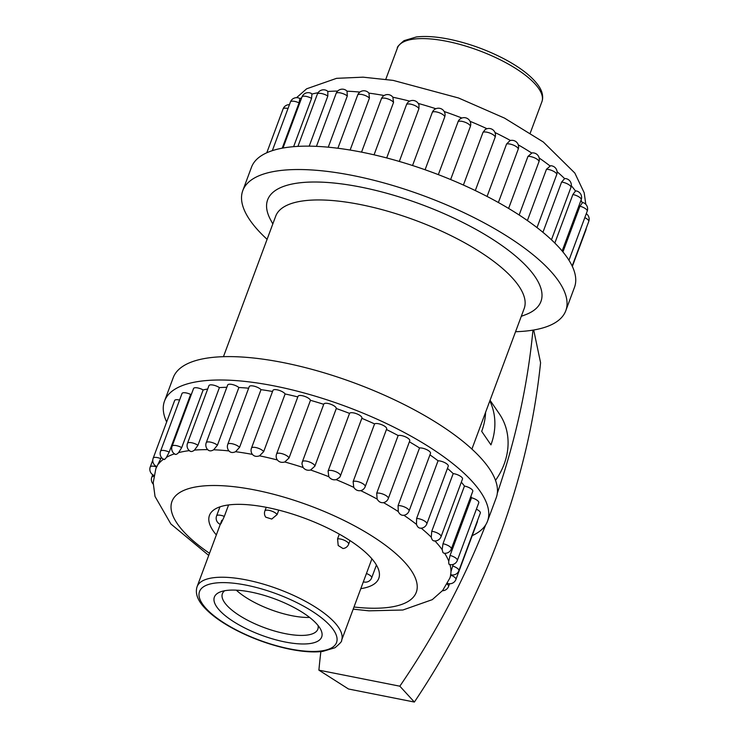 <?xml version="1.0" encoding="UTF-8"?>
<svg xmlns="http://www.w3.org/2000/svg" width="739" height="739" viewBox="0 0 739 739"><rect width="100%" height="100%" fill="white"/><g stroke="black" fill="none" stroke-linecap="round" stroke-linejoin="round"><path stroke-width="1.11" d="M532.958 330.13A778.389 660.703 145.6 0 1 497.319 493.19M485.643 524.949A778.389 660.703 145.6 0 1 399.836 686.189L318.897 670.153A778.389 660.703 145.6 0 1 320.865 651.632M533.697 330L540.578 362.71A767.479 651.438 145.6 0 1 414.376 702.05L399.836 686.189M318.897 670.153L348.485 688.997L414.376 702.05M490.049 400.289L499.324 413.812A67.748 57.503 145.6 0 1 504.146 464.138A67.748 57.503 145.6 0 1 495.518 480.359M485.597 412.26A67.748 57.503 145.6 0 1 481.699 431.373L490.945 444.869A67.748 57.503 145.6 0 0 489.818 400.926M223.446 356.688L275.712 216.148A132.54 44.774 20.4 0 1 387.633 211.197A132.54 44.774 20.4 0 1 518.713 285.882A132.54 44.774 20.4 0 1 524.173 308.551L471.907 449.09M272.811 223.945L270.576 219.788A145.795 49.245 20.4 0 1 365.962 188.159A145.795 49.245 20.4 0 1 534.944 276.543A145.795 49.245 20.4 0 1 525.678 314.657L521.272 316.338M267.093 239.316A172.307 58.205 20.4 0 1 242.789 190.597A172.307 58.205 20.4 0 1 388.289 184.159A172.307 58.205 20.4 0 1 558.693 281.245A172.307 58.205 20.4 0 1 565.788 310.722A172.307 58.205 20.4 0 1 515.554 331.719M242.789 190.597L251.491 167.217A172.307 58.205 20.4 0 1 396.982 160.769A172.307 58.205 20.4 0 1 567.395 257.865A172.307 58.205 20.4 0 1 574.48 287.332L565.788 310.722M299.803 98.758L299.507 98.315A6.623 6.623 0 0 0 290.427 101.982A6.623 2.235 20.4 0 1 299.064 102.887L299.803 98.758A156.844 52.977 20.4 0 1 301.688 97.76M311.932 94.065L311.442 93.52A6.623 6.623 0 0 0 301.974 96.985A6.623 2.235 20.4 0 1 311.572 98.398L311.932 94.065A156.844 52.977 20.4 0 1 318.056 92.745M327.839 91.516L327.248 90.915A6.623 6.623 0 0 0 317.354 94.121A6.623 2.235 20.4 0 1 321.428 93.502A6.623 2.235 20.4 0 1 327.82 96.07L327.839 91.516A156.844 52.977 20.4 0 1 337.668 91.073M347.034 91.202L346.499 90.648A6.623 6.623 0 0 0 336.106 93.474A6.623 2.235 20.4 0 1 340.697 92.975A6.623 2.235 20.4 0 1 347.302 95.968L347.034 91.202A156.844 52.977 20.4 0 1 359.884 92.089M368.937 93.132L368.65 92.8A6.623 6.623 0 0 0 357.658 95.082A6.623 2.235 20.4 0 1 362.784 94.703A6.623 2.235 20.4 0 1 369.435 98.111L368.937 93.132A156.844 52.977 20.4 0 1 384.123 95.525M527.951 156.419A6.623 2.235 20.4 0 1 533.909 157.564A6.623 2.235 20.4 0 1 538.657 160.677A6.623 2.235 20.4 0 1 538.934 161.813A6.623 6.623 0 0 0 531.978 152.918L527.951 156.419L508.608 208.426M546.481 169.24A6.623 2.235 20.4 0 1 556.421 173.536A6.623 2.235 20.4 0 1 556.689 174.672A6.623 6.623 0 0 0 550.592 165.73L546.481 169.24L527.397 220.564M561.612 182.071A6.623 2.235 20.4 0 1 570.656 186.311A6.623 2.235 20.4 0 1 570.924 187.438A6.623 6.623 0 0 0 565.455 178.552L564.624 178.616L561.612 182.071L542.925 232.314M572.882 194.523A6.623 2.235 20.4 0 1 580.928 198.606A6.623 2.235 20.4 0 1 581.196 199.742A6.623 6.623 0 0 0 576.244 190.93L575.496 191.013L572.882 194.523L554.832 243.057M579.939 206.209A6.623 2.235 20.4 0 1 586.932 210.07A6.623 2.235 20.4 0 1 587.2 211.197A6.623 6.623 0 0 0 582.674 202.477L579.939 206.209L562.933 251.944M392.88 97.234L393.093 97.53A6.623 6.623 0 0 0 381.352 98.878A6.623 2.235 20.4 0 1 386.95 98.629A6.623 2.235 20.4 0 1 393.508 102.361A6.623 2.235 20.4 0 1 393.545 102.425L392.88 97.234A156.844 52.977 20.4 0 1 409.692 101.141M506.575 144.003L510.002 140.622A6.623 6.623 0 0 1 518.187 149.26A6.623 2.235 20.4 0 0 517.919 148.123A6.623 2.235 20.4 0 0 512.626 144.807A6.623 2.235 20.4 0 0 506.575 144.003L487.066 196.445M483.001 132.355A6.623 2.235 20.4 0 1 488.978 132.752A6.623 2.235 20.4 0 1 494.816 136.262A6.623 2.235 20.4 0 1 495.084 137.399A6.623 6.623 0 0 0 485.126 129.621L483.001 132.355L463.408 185.046M457.958 121.852A6.623 2.235 20.4 0 1 463.676 121.769A6.623 2.235 20.4 0 1 470.059 125.445A6.623 2.235 20.4 0 1 470.327 126.581A6.623 6.623 0 0 0 466.928 118.268A6.623 6.623 0 0 0 458.365 120.974L438.329 174.635M444.712 116.974L445.026 115.7A6.623 6.623 0 0 0 432.25 112.522A6.623 2.235 20.4 0 1 437.848 112.273A6.623 2.235 20.4 0 1 444.398 116.014A6.623 2.235 20.4 0 1 444.712 116.974L425.082 169.758M418.893 108.772L419.004 105.095A6.623 6.623 0 0 0 406.468 104.753A6.623 2.235 20.4 0 1 412.066 104.504A6.623 2.235 20.4 0 1 418.625 108.236A6.623 2.235 20.4 0 1 418.893 108.772L399.309 161.444M393.545 102.425L374.054 154.82M369.435 98.111L350.12 150.054M347.302 95.968L328.255 147.19M327.82 96.07L309.198 146.146M311.572 98.398L293.623 146.673M299.064 102.887L282.224 148.169M166.654 421.987A172.307 58.205 20.4 0 1 164.52 401.065L173.212 377.684A172.307 58.205 20.4 0 1 318.712 371.237A172.307 58.205 20.4 0 1 489.116 468.332A172.307 58.205 20.4 0 1 496.211 497.8L487.509 521.189A172.307 58.205 20.4 0 1 472.221 535.627M164.52 401.065A172.307 58.205 20.4 0 1 310.011 394.626A172.307 58.205 20.4 0 1 480.424 491.721A172.307 58.205 20.4 0 1 487.509 521.189M156.964 466.346L160.788 458.633A6.623 2.235 20.4 0 0 153.195 458.189L174.644 400.501A6.623 2.235 20.4 0 1 179.568 400.076M163.688 459.085C164.003 460.046 164.926 459.464 166.451 457.339L169.185 452.111A6.623 2.235 20.4 0 0 160.557 451.206L182.006 393.517A6.623 2.235 20.4 0 1 190.644 394.432A156.844 52.977 20.4 0 1 191.521 393.979M174.644 453.792C175.355 454.947 176.667 454.559 178.579 452.637L181.702 447.622A6.623 2.235 20.4 0 0 172.104 446.208L193.553 388.52A6.623 2.235 20.4 0 1 203.151 389.933A156.844 52.977 20.4 0 1 207.696 389M189.498 450.605C190.56 451.972 192.223 451.806 194.486 450.097L197.941 445.294A6.623 2.235 20.4 0 0 191.549 442.726A6.623 2.235 20.4 0 0 187.484 443.345L208.934 385.656A6.623 2.235 20.4 0 1 212.998 385.047A6.623 2.235 20.4 0 1 219.4 387.606A156.844 52.977 20.4 0 1 226.836 387.301M207.798 449.645C209.155 451.224 211.123 451.27 213.682 449.783L217.432 445.192A6.623 2.235 20.4 0 0 210.818 442.199A6.623 2.235 20.4 0 0 206.236 442.698L227.686 385.019A6.623 2.235 20.4 0 1 232.277 384.511A6.623 2.235 20.4 0 1 238.882 387.513A156.844 52.977 20.4 0 1 248.646 388.206M227.788 444.305A6.623 6.623 0 0 0 229.302 451.289L228.979 450.919C230.586 452.721 232.785 452.979 235.584 451.705L239.565 447.335A6.623 2.235 20.4 0 0 232.905 443.927A6.623 2.235 20.4 0 0 227.788 444.305L249.237 386.617A6.623 2.235 20.4 0 1 254.355 386.238A6.623 2.235 20.4 0 1 261.015 389.647A156.844 52.977 20.4 0 1 272.534 391.485M285.125 393.961A6.623 2.235 -159.6 0 0 278.594 390.183A6.623 2.235 -159.6 0 0 272.931 390.414L251.482 448.102A6.623 2.235 20.4 0 1 257.07 447.852A6.623 2.235 20.4 0 1 263.629 451.584A6.623 2.235 20.4 0 1 263.666 451.649L285.125 393.961A156.844 52.977 20.4 0 1 297.817 396.926M310.472 400.316A6.623 2.235 -159.6 0 0 304.256 396.224A6.623 2.235 -159.6 0 0 298.048 396.289L276.598 453.977A6.623 2.235 20.4 0 1 282.196 453.728A6.623 2.235 20.4 0 1 288.746 457.459A6.623 2.235 20.4 0 1 289.023 457.995L310.472 400.316A156.844 52.977 20.4 0 1 323.737 404.316M336.291 408.519A6.623 2.235 -159.6 0 0 330.582 404.187A6.623 2.235 -159.6 0 0 323.83 404.067L302.38 461.746A6.623 2.235 20.4 0 1 307.969 461.496A6.623 2.235 20.4 0 1 314.528 465.237A6.623 2.235 20.4 0 1 314.842 466.198L336.291 408.519A156.844 52.977 20.4 0 1 349.538 413.387A6.623 2.235 -159.6 0 1 356.651 413.775A6.623 2.235 -159.6 0 1 361.907 418.117L340.457 475.805A6.623 2.235 20.4 0 0 340.18 474.669A6.623 2.235 20.4 0 0 333.806 470.992A6.623 2.235 20.4 0 0 328.088 471.076L328.818 476.71C330.693 479.232 333.15 480.221 336.171 479.666L339.57 477.44A6.623 6.623 0 0 0 340.457 475.805M361.833 418.329A156.844 52.977 20.4 0 1 374.581 423.9A6.623 2.235 -159.6 0 1 381.943 424.805A6.623 2.235 -159.6 0 1 386.663 428.934L365.214 486.622A6.623 2.235 20.4 0 0 364.937 485.486A6.623 2.235 20.4 0 0 359.108 481.976A6.623 2.235 20.4 0 0 353.131 481.579L353.75 487.343C355.505 489.994 357.833 491.093 360.734 490.65L362.359 490.022A6.623 6.623 0 0 0 365.214 486.622M386.442 429.525A156.844 52.977 20.4 0 1 398.155 435.539A6.623 2.235 -159.6 0 1 405.563 436.897A6.623 2.235 -159.6 0 1 409.766 440.795L388.317 498.483A6.623 2.235 20.4 0 0 388.04 497.347A6.623 2.235 20.4 0 0 382.747 494.031A6.623 2.235 20.4 0 0 376.696 493.227L377.139 499.074C378.701 501.809 380.834 503 383.541 502.64L383.846 502.566A6.623 6.623 0 0 0 388.317 498.483M409.388 441.811A156.844 52.977 20.4 0 1 419.53 447.963A6.623 2.235 -159.6 0 1 426.819 449.691A6.623 2.235 -159.6 0 1 430.514 453.349L409.055 511.037A6.623 2.235 20.4 0 0 408.787 509.901A6.623 2.235 20.4 0 0 404.039 506.788A6.623 2.235 20.4 0 0 398.072 505.642L398.266 511.554C399.577 514.335 401.453 515.573 403.882 515.259L403.457 515.323A6.623 6.623 0 0 0 409.055 511.037M429.941 454.873A156.844 52.977 20.4 0 1 438.061 460.776A6.623 2.235 -159.6 0 1 445.072 462.799A6.623 2.235 -159.6 0 1 448.268 466.207L426.819 523.896A6.623 2.235 20.4 0 0 426.542 522.759A6.623 2.235 20.4 0 0 416.611 518.464L416.491 524.385C417.489 527.184 419.05 528.431 421.165 528.126M447.455 468.397A156.844 52.977 20.4 0 1 453.192 473.607A6.623 2.235 -159.6 0 1 459.769 475.833A6.623 2.235 -159.6 0 1 462.503 478.983L441.054 536.671A6.623 2.235 20.4 0 0 440.777 535.535A6.623 2.235 20.4 0 0 431.742 531.295L431.271 537.198C431.909 539.969 433.1 541.188 434.846 540.856M461.321 482.161A156.844 52.977 20.4 0 1 464.462 486.059A6.623 2.235 -159.6 0 1 472.775 491.287L451.326 548.966A6.623 2.235 20.4 0 0 451.049 547.83A6.623 2.235 20.4 0 0 443.003 543.747L442.144 549.594L442.91 552.495L443.788 553.151A6.623 6.623 0 0 0 451.326 548.966M470.891 496.368A156.844 52.977 20.4 0 1 471.519 497.753A6.623 2.235 -159.6 0 1 478.78 502.742L457.33 560.421A6.623 2.235 20.4 0 0 457.053 559.294A6.623 2.235 20.4 0 0 450.069 555.432L448.776 561.197C448.601 563.811 448.961 564.864 449.885 564.365M449.959 564.642A156.844 52.977 20.4 0 1 450.984 571.644L452.702 566.019A6.623 2.235 20.4 0 1 458.605 569.547A6.623 2.235 20.4 0 1 458.882 570.684L480.332 513.005A6.623 2.235 -159.6 0 0 476.378 509.208M450.929 575.201A6.623 2.235 20.4 0 1 455.658 578.304A6.623 2.235 20.4 0 1 455.926 579.441L477.385 521.752A6.623 2.235 -159.6 0 0 477.339 521.041M301.965 463.926A6.623 6.623 0 0 1 302.38 461.746A6.623 2.235 20.4 0 0 302.325 462.014L301.965 463.926L303.092 467.491C305.013 469.875 307.516 470.706 310.602 470.004L314.842 466.198M276.598 453.977A6.623 6.623 0 0 0 276.617 458.651L277.365 459.981C279.25 462.189 281.725 462.854 284.792 461.977L289.023 457.995M251.482 448.102A6.623 6.623 0 0 0 252.285 454.245L252.405 454.402C254.188 456.406 256.562 456.878 259.528 455.815L263.666 451.649M450.984 571.644L450.781 574.425M452.702 566.019L453.321 564.365M450.069 555.432L471.519 497.753M443.003 543.747L464.462 486.059M431.742 531.295L453.192 473.607M416.611 518.464L438.061 460.776M398.072 505.642L419.53 447.963M376.696 493.227L398.155 435.539M353.131 481.579L374.581 423.9M328.088 471.076L349.538 413.387M239.565 447.335L261.015 389.647M217.432 445.192L238.882 387.513M197.941 445.294L219.4 387.606M181.702 447.622L203.151 389.933M169.185 452.111L190.644 394.432M160.788 458.633L161.296 457.265M216.342 534.925A90.324 30.511 20.4 0 1 209.46 515.388A90.324 30.511 20.4 0 1 285.734 512.016A90.324 30.511 20.4 0 1 375.07 562.915A90.324 30.511 20.4 0 1 378.784 578.36A90.324 30.511 20.4 0 1 360.817 588.65M220.277 524.348L197.101 586.655A77.078 26.031 20.4 0 1 262.179 583.773A77.078 26.031 20.4 0 1 338.407 627.208A77.078 26.031 20.4 0 1 341.575 640.39L366.442 573.51A6.623 2.235 20.4 0 1 371.394 576.706A6.623 2.235 20.4 0 1 371.671 577.843L376.428 565.049M371.911 558.823L366.442 573.51M348.632 544.227A6.623 6.623 0 0 1 342.979 548.523L338.194 545.511L337.566 538.851A6.623 2.235 20.4 0 1 343.543 539.95A6.623 2.235 20.4 0 1 348.365 543.091A6.623 2.235 20.4 0 1 348.632 544.227L349.99 540.578M339.321 534.14L337.566 538.851M278.76 510.122L277.107 514.566L271.749 519.055L265.744 517.18A6.623 6.623 0 0 1 264.885 510.954A6.623 2.235 20.4 0 1 270.474 510.704A6.623 2.235 20.4 0 1 277.033 514.436A6.623 2.235 20.4 0 1 277.107 514.566M228.582 504.94L224.314 516.413C220.388 525.115 219.548 526.39 221.802 520.238M319.331 627.199A57.245 19.334 20.4 0 1 320.532 629.157A57.245 19.334 20.4 0 1 261.292 635.152A57.245 19.334 20.4 0 1 220.37 591.902A57.245 19.334 20.4 0 1 272.626 598.128A57.245 19.334 20.4 0 1 319.331 627.199M318.038 625.453A50.917 17.2 20.4 0 1 317.872 629.101A50.917 17.2 20.4 0 1 264.119 627.568A50.917 17.2 20.4 0 1 222.43 593.602A50.917 17.2 20.4 0 1 224.674 590.738M309.604 617.425A50.566 17.08 20.4 0 1 236.304 590.165M418.219 103.423A156.844 52.977 20.4 0 1 435.871 108.735M444.194 111.515A156.844 52.977 20.4 0 1 461.903 118.028M470.041 121.298A156.844 52.977 20.4 0 1 487.019 128.725M494.982 132.512A156.844 52.977 20.4 0 1 510.483 140.493M518.261 144.844A156.844 52.977 20.4 0 1 531.618 152.973M539.174 158.007A156.844 52.977 20.4 0 1 549.844 165.813M557.077 171.707A156.844 52.977 20.4 0 1 564.624 178.616M571.312 185.748A156.844 52.977 20.4 0 1 575.496 191.013M581.048 200.149A156.844 52.977 20.4 0 1 582.129 202.615M585.759 229.506A6.623 2.235 20.4 0 1 585.805 230.217A6.623 6.623 0 0 0 586.212 228.305M584.798 217.672A6.623 2.235 20.4 0 1 588.484 220.324A6.623 2.235 20.4 0 1 588.752 221.46A6.623 6.623 0 0 0 586.286 213.682M432.204 112.79A6.623 2.235 20.4 0 1 432.25 112.522L412.547 165.518M289.439 104.652A6.623 6.623 0 0 0 283.074 108.966A6.623 2.235 20.4 0 1 287.988 108.531M209.516 553.289A130.332 44.026 20.4 0 1 227.945 486.114A130.332 44.026 20.4 0 1 410.921 570.018A130.332 44.026 20.4 0 1 353.99 607.015M434.957 540.985A156.844 52.977 20.4 0 1 442.144 549.594M421.221 528.182A156.844 52.977 20.4 0 1 431.271 537.198M403.9 515.268A156.844 52.977 20.4 0 1 416.491 524.385M383.541 502.64A156.844 52.977 20.4 0 1 398.266 511.554M360.734 490.65A156.844 52.977 20.4 0 1 377.139 499.074M336.171 479.666A156.844 52.977 20.4 0 1 353.75 487.343M310.602 470.004A156.844 52.977 20.4 0 1 328.818 476.71M284.792 461.977A156.844 52.977 20.4 0 1 303.092 467.491M259.528 455.815A156.844 52.977 20.4 0 1 277.365 459.981M235.584 451.705A156.844 52.977 20.4 0 1 252.405 454.402M213.682 449.783A156.844 52.977 20.4 0 1 228.961 450.919M194.486 450.097A156.844 52.977 20.4 0 1 207.705 449.645M178.579 452.637A156.844 52.977 20.4 0 1 189.323 450.633M166.451 457.339A156.844 52.977 20.4 0 1 174.404 453.866M158.469 464.046A156.844 52.977 20.4 0 1 163.458 459.252M156.668 466.531L155.818 468.822A156.844 52.977 20.4 0 1 156.825 466.595M450.735 574.711A156.844 52.977 20.4 0 1 449.829 578.157L442.661 590.47L432.278 599.652L402.875 610.008L368.973 610.839L353.196 609.148M444.647 553.271A156.844 52.977 20.4 0 1 448.776 561.197M447.077 584.087A6.623 2.235 20.4 0 1 448.296 585.288A6.623 2.235 20.4 0 1 448.573 586.424A6.623 6.623 0 0 1 442.43 590.738M152.788 460.101L150.248 466.946A6.623 2.235 20.4 0 1 156.529 466.909M152.714 474.724L151.8 477.2A6.623 2.235 20.4 0 1 153.795 476.396M385.804 79.258L397.425 48.017A77.078 26.031 20.4 0 1 462.503 45.134A77.078 26.031 20.4 0 1 538.731 88.56A77.078 26.031 20.4 0 1 541.899 101.742L530.279 132.983M220.351 524.376A6.623 6.623 0 0 1 216.582 515.905A6.623 2.235 20.4 0 1 224.314 516.413M333.538 630.007A73.096 24.692 20.4 0 1 254.198 638.154A73.096 24.692 20.4 0 1 216.361 582.932A73.096 24.692 20.4 0 1 333.538 630.007M296.57 97.659L306.648 88.8L336.568 78.334L363.089 77.17L393.148 80.385L458.531 97.982L504.525 118.111L543.322 142.008L574.84 173.065L584.198 192.787L585.805 204.333M572.346 266.419L585.805 230.217M572.171 266.049L588.752 221.46M568.965 260.248L587.2 211.197M562.139 250.992L581.196 199.742M551.451 239.796L570.924 187.438M537.004 227.603L556.689 174.672M519.147 215.003L538.934 161.813M498.382 202.523L518.187 149.26M475.306 190.57L495.084 137.399M450.633 179.54L470.327 126.581M386.691 157.943L406.468 104.753M361.547 152.132L381.352 98.878M337.88 148.253L357.658 95.082M316.44 146.359L336.106 93.474M297.928 146.377L317.354 94.121M282.991 148.031L301.974 96.985M272.331 150.645L290.427 101.982M266.779 152.779L283.074 108.966M155.818 468.822L153.204 482.779L155.033 496.469L170.848 523.942L208.721 555.414M206.236 442.698A6.623 6.623 0 0 0 208.333 450.208M447.474 583.367A6.623 6.623 0 0 0 455.926 579.441M450.531 574.646A6.623 6.623 0 0 0 458.882 570.684M449.367 564.504A6.623 6.623 0 0 0 457.33 560.421M434.015 540.93A6.623 6.623 0 0 0 441.054 536.671M420.399 528.209A6.623 6.623 0 0 0 426.819 523.896M187.484 443.345A6.623 6.623 0 0 0 190.08 451.206M172.104 446.208A6.623 6.623 0 0 0 175.115 454.319M160.557 451.206A6.623 6.623 0 0 0 163.956 459.519M153.195 458.189A6.623 6.623 0 0 0 156.964 466.66M150.248 466.946A6.623 6.623 0 0 0 153.971 475.399M151.8 477.2A6.623 6.623 0 0 0 153.195 484.073M449.561 583.755L448.573 586.424M451.076 574.803L449.829 578.157M541.899 101.742L542.435 99.848C543.202 95.22 541.872 90.472 538.445 85.604C532.034 76.616 520.847 67.849 504.885 59.296C488.119 50.474 470.54 43.989 452.148 39.841C438.107 36.774 426.181 35.814 416.362 36.959L404.011 40.663C398.968 44.885 396.769 47.333 397.425 48.017M363.357 581.824A6.623 6.623 0 0 0 371.671 577.843M264.885 510.954L266.234 507.305M216.582 515.905L219.954 506.852M341.575 640.39C342.231 641.064 340.032 643.521 334.989 647.743L322.638 651.438C312.819 652.592 300.893 651.632 286.852 648.565C268.46 644.417 250.881 637.933 234.115 629.101C220.952 622.062 210.948 614.774 204.084 607.255C197.378 599.902 195.05 593.038 197.101 586.655"/></g></svg>
